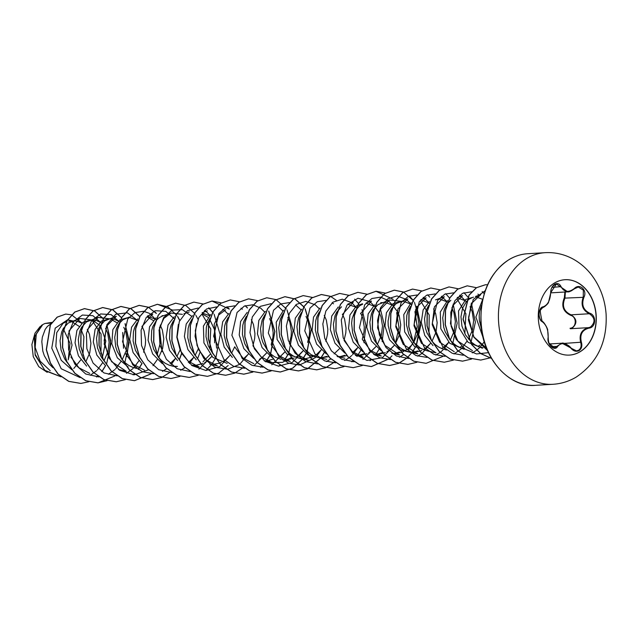 <?xml version="1.0" encoding="UTF-8"?>
<svg xmlns="http://www.w3.org/2000/svg" width="638" height="638" viewBox="0 0 638 638"><rect width="100%" height="100%" fill="white"/><g stroke="black" fill="none" stroke-linecap="round" stroke-linejoin="round"><path stroke-width="0.96" d="M564.957 279.715A37.754 28.965 -93.4 0 1 595.134 308.784A37.754 28.965 -93.4 0 1 579.735 351.881A37.754 28.965 -93.4 0 1 569.447 355.087M579.894 351.873A37.754 28.965 -93.4 0 1 569.527 355.087A37.754 28.965 -93.4 0 1 539.277 326.066A37.754 28.965 -93.4 0 1 554.669 282.921A37.754 28.965 -93.4 0 1 565.037 279.707A37.754 28.965 -93.4 0 1 595.286 308.72A37.754 28.965 -93.4 0 1 579.894 351.873M588.898 328.139C582.119 329.974 579.615 334.655 581.385 342.199C582.414 345.979 581.633 348.787 579.041 350.637C576.21 351.961 573.53 351.179 570.986 348.284C565.707 342.789 561.257 342.183 557.644 346.458C554.645 351.905 546.694 344.544 548.106 337.63C548.489 330.38 546.551 325.085 542.292 321.743C537.563 319.614 538.281 307.173 543.145 306.822C547.699 305.124 550.203 300.426 550.666 292.746C550.738 288.902 552.093 286.055 554.733 284.205C557.508 282.873 559.622 283.687 561.057 286.645C564.104 292.26 568.546 292.866 574.383 288.472C579.663 282.889 587.606 290.266 583.922 297.308C581.298 304.701 583.236 310.004 589.743 313.21C596.737 315.204 596.028 327.645 588.898 328.139L588.587 327.653L590.429 327.071C595.533 322.302 595.174 317.86 589.368 313.744C582.614 310.355 580.572 304.781 583.252 297.021L583.347 290.123L578.299 287.028L575.133 288.177M544.956 306.392L542.755 307.349L539.325 311.511M574.383 288.472L571.576 290.761L567.772 291.845L556.432 283.998L550.666 292.746M570.771 315.363L571.09 314.829C577.079 318.92 577.454 323.362 572.206 328.155L570.308 328.737L570.045 328.259C576.521 327.828 577.119 316.998 570.771 315.363C563.163 311.791 561.017 305.929 564.335 297.786L564.877 292.021M571.066 348.189L576.513 350.884L578.554 350.27C580.963 348.547 581.673 345.94 580.684 342.439C578.905 334.519 581.537 329.591 588.587 327.653L570.308 328.737M548.64 342.734L554.294 347.869L562.03 343.212L571.098 348.093C569.136 345.206 563.019 342.319 562.03 343.212L562.03 343.212M51.407 323.083L45.131 323.45A25.767 19.77 86.6 0 0 42.826 324.575A25.767 19.77 86.6 0 0 42.722 324.646L36.318 333.857L35.162 347.447L40.13 361.172L50.242 370.758M51.885 323.051L47.356 326.449L45.162 329.455L42.331 337.215L41.821 341.689L42.81 351.083L44.301 355.669L49.134 363.867L52.914 367.679M82.908 355.095L83.921 336.776L80.819 328.769M79.08 326.329L71.432 321.456M66.496 321.656L62.995 323.378L56.726 332.661L55.833 346.466L61.248 360.318L71.879 369.785M85.755 361.906L89.767 352.822L90.923 343.3L89.448 334.272L87.358 329.471M81.816 323.211L77.238 321.185L74.168 320.938M69.008 330.907L79.878 318.45L68.17 323.067L63.385 328.371L61.687 332.007L60.052 340.604L61.033 349.999L64.653 358.899L67.564 363.03M73.777 368.501L80.819 359.896M102.2 358.46L105.82 341.003L100.485 325.851M100.381 325.715L93.004 320.499M90.819 319.949L83.131 322.182L76.903 330.444L75.029 342.758L78.434 355.813L86.616 366.1M103.986 360.813L107.989 351.729L109.146 342.215L107.67 333.188L105.581 328.395M100.038 322.126L95.461 320.101L92.39 319.853M87.239 329.814L98.1 317.381L86.393 321.983L81.608 327.286L79.909 330.923L78.275 339.52L79.256 348.914L82.876 357.814L85.787 361.945M123.533 348.252L122.679 332.462M116.714 322.605L111.235 319.423M109.042 318.864L101.354 321.097L95.086 329.447L93.284 341.92L96.817 355.047L105.166 365.279M122.201 359.736L126.212 350.645L127.369 341.131L125.893 332.103L123.804 327.294M118.253 321.042L113.684 319.016L110.613 318.769M118.477 369.466L126.236 371.26L111.618 361.69L104.201 344.137L106.379 326.385L116.323 316.288L104.616 320.898L99.831 326.201L98.132 329.83L96.498 338.435L97.478 347.83L101.099 356.73L104.01 360.861M127.265 317.78L119.577 320.005L112.854 329.615L111.809 343.802L117.336 357.83L128.166 367.017M143.606 352.208L145.352 344.823L145.592 340.046L144.116 331.018L142.027 326.209M136.484 319.957L130.192 317.692M129.211 317.094L122.839 319.813L119.131 323.482M157.219 354.505L160.481 342.135L159.006 329.918M153.16 320.435L147.681 317.245M158.655 357.559L162.658 348.476L163.814 338.961L162.339 329.934L160.25 325.125M154.707 318.872L148.423 316.608M170.107 363.604L175.354 358.588M176.878 356.475L180.06 350.015M162.036 351.586L159.46 327.765L163.91 318.33L170.992 313.027L162.172 316.153L159.285 317.644L156.693 319.933L152.801 326.576L151.669 330.707L151.318 339.855L153.638 349.161L158.471 357.352L161.677 360.677L165.298 363.317L169.222 365.199L173.337 366.244L177.46 366.419L174.198 366.619M188.33 362.52L193.593 357.495M195.092 355.398L198.282 348.93M202.98 361.842L210.054 354.505M214.647 342.829L214.496 329.639L209.575 319.032M207.829 317.182L202.35 313.992M204.67 362.631L207.509 360.725L211.8 356.419M209.376 315.619L203.091 313.346M222.893 361.547L225.732 359.641L230.023 355.334M231.546 353.221L234.728 346.761M242.998 359.266L248.246 354.25M252.951 345.676L254.69 338.315L254.937 333.538L253.461 324.503L251.348 319.678M259.339 359.377L262.178 357.471L266.477 353.165M271.174 344.592L272.912 337.231L273.16 332.454L271.684 323.418L269.571 318.593M277.562 358.293L280.401 356.387L284.7 352.08M289.397 343.507L291.135 336.146L291.383 331.361L289.907 322.334L287.802 317.509M295.785 357.208L298.624 355.302L302.922 350.996M307.628 342.423L309.358 335.062L309.605 330.277L308.13 321.249L306.025 316.424M314.008 356.124L316.847 354.218L321.145 349.911M325.851 341.338L327.581 333.977L327.828 329.192L326.353 320.164L324.264 315.363M334.121 353.843L339.368 348.826M344.073 340.253L345.804 332.884L346.051 328.107L344.576 319.08L342.47 314.255M352.343 352.758L357.591 347.742M362.296 339.169L364.027 331.8L364.274 327.023L362.799 317.995L360.693 313.17M355.159 306.934L348.874 304.669M362.48 303.776L356.475 305.905L349.943 314.973L348.547 328.45L353.229 342.191L363.046 351.905M368.676 352.87L371.515 350.956L375.814 346.657M377.321 344.552L381.341 335.46L382.497 325.938L381.022 316.911L379.395 312.963L375.104 307.221M373.382 305.849L367.097 303.584M362.647 304.214L359.744 305.706L354.959 311.009L352.128 318.769L351.618 323.243L352.607 332.637L354.098 337.231L359.138 345.676M386.899 351.785L389.738 349.871L394.037 345.573M395.552 343.451L399.563 334.376L400.72 324.854L399.244 315.826L397.618 311.878L393.327 306.136M391.604 304.765L385.32 302.5M399.587 354.983L384.969 345.413L377.544 327.86L379.722 310.1L389.674 300.012L377.967 304.621L373.182 309.924L371.483 313.561L369.841 322.158L370.83 331.553L374.442 340.453L377.361 344.584M400.616 301.503L392.928 303.736L386.413 312.748L384.977 326.13L389.539 339.791L399.221 349.576M405.122 350.701L407.961 348.787L412.26 344.488M413.775 342.367L417.786 333.291L418.943 323.769L417.467 314.741L415.378 309.94M409.827 303.68L403.543 301.415M407.889 298.919L396.19 303.536L391.405 308.84L389.706 312.476L388.064 321.074L388.223 325.755L390.544 335.054L392.673 339.368L398.575 346.57L402.195 349.217L406.127 351.091L417.81 353.907L403.192 344.337L395.767 326.784L397.952 309.015L407.897 298.935M423.345 349.616L426.192 347.702L430.483 343.404M431.998 341.29L436.009 332.207L437.166 322.684L435.69 313.657L433.593 308.848M428.058 302.595L421.782 300.331M441.568 348.531L444.415 346.617L448.705 342.319M450.221 340.206L454.232 331.114L455.388 321.6L453.913 312.572L451.824 307.771M446.273 301.511L439.989 299.246M459.791 347.447L461.681 346.243M468.451 339.113L472.455 330.029L473.611 320.515L472.136 311.488L470.039 306.679M464.504 300.426L458.212 298.161M473.508 297.164L465.82 299.397L458.531 310.945L459.049 327.701L468.021 342.263L482.36 348.196M478.014 346.362L479.904 345.158M482.703 299.326L476.434 297.077M471.992 297.699L469.082 299.198L466.49 301.487L462.598 308.13L460.955 316.735L461.944 326.13L465.565 335.03L471.474 342.231L475.087 344.871L479.018 346.753L482.934 347.766M118.843 323.881L116.355 328.745L114.72 337.35L115.701 346.745L117.193 351.331L122.025 359.521L125.231 362.847L128.852 365.486L132.776 367.368L136.699 368.381M137.8 318.92L131.58 327.182L129.697 339.48L133.087 352.535L141.253 362.823M137.066 322.796L134.578 327.661L133.446 331.792L133.095 340.939L135.416 350.246L140.041 358.189M156.023 317.836L149.515 326.839L148.072 340.229L152.642 353.899L162.315 363.676M174.246 316.751L168.025 325.005L166.143 337.279L169.501 350.302L177.603 360.59M173.512 320.627L171.024 325.492L169.891 329.623L169.541 338.77L171.869 348.077L176.901 356.522M191.368 365.127L195.754 365.335L203.075 363.453M192.469 315.666L186.216 324L184.382 336.417L187.891 349.552L196.225 359.8M192.022 319.144L189.247 324.407L188.114 328.53L187.763 337.685L190.092 346.992L194.71 354.935M213.905 364.25L219.249 363.197M219.368 363.15L221.306 362.368M210.692 314.582L203.41 326.114L203.921 342.869L212.845 357.408L227.152 363.389M209.958 318.458L207.47 323.322L206.337 327.446L205.986 336.601L208.315 345.908L212.933 353.851M228.914 313.497L222.686 321.775L220.82 334.081L224.209 347.128L232.36 357.408M228.181 317.373L225.692 322.238L224.56 326.361L224.209 335.516L226.538 344.823L231.155 352.766M247.137 312.413L240.606 321.48L239.21 334.958L243.891 348.691L253.709 358.412M266.931 361.028L273.471 358.931M246.404 316.288L243.915 321.153L242.783 325.276L242.432 334.432L244.761 343.738L249.378 351.674M264.26 360.789L268.574 360.996L265.312 361.188M265.36 311.328L258.829 320.404L257.433 333.897L262.114 347.614L271.932 357.328M285.162 359.944L290.17 358.556M264.914 314.805L262.138 320.069L260.503 328.674L261.484 338.06L262.984 342.654L267.808 350.844L271.014 354.162L274.635 356.809L281.143 359.441M282.482 359.704L286.869 359.904L294.198 358.03M283.583 310.243L276.198 322.222L277.099 339.44L286.781 353.954L301.758 359.003M283.136 313.721L280.361 318.984L278.726 327.589L279.715 336.976L283.328 345.876L289.237 353.077L292.858 355.725L296.782 357.599L300.905 358.644L305.028 358.827L312.421 356.945M301.806 309.159L295.298 318.155L293.855 331.529L298.424 345.214L308.098 354.999M308.377 355.159L319.981 357.934L328.586 356.682M321.6 357.774L326.736 356.339M301.359 312.636L298.584 317.899L296.949 326.504L297.938 335.891L299.429 340.485L304.254 348.675L311.081 354.64L317.588 357.272L323.251 357.743M320.029 308.074L313.521 317.078L312.086 330.468L316.647 344.137L326.321 353.915M339.831 356.682L344.847 355.294M319.303 311.95L316.807 316.815L315.682 320.938L315.331 330.093L317.652 339.4L322.278 347.335M337.151 356.443L341.474 356.658L346.809 355.597M338.252 306.99L331.712 316.081L330.325 329.559L335.006 343.268L344.823 352.989M358.054 355.597L364.585 353.508M341.521 306.79L336.736 312.094L335.03 315.73L333.395 324.327L334.384 333.722L335.875 338.315L340.915 346.761M355.374 355.358L359.76 355.565L367.089 353.691M376.268 354.513L382.808 352.423M373.597 354.273L377.983 354.481L385.312 352.599M374.697 304.82L368.158 313.896L366.77 327.39L371.46 341.099L381.269 350.82M394.499 353.428L399.54 352.032M391.82 353.189L396.142 353.404L401.477 352.343M401.605 352.304L403.535 351.522M399.492 349.736L411.095 352.511L419.7 351.259M412.722 352.343L417.754 350.956M410.043 352.104L414.365 352.32M419.828 351.219L421.758 350.429M411.151 302.651L403.766 314.614L404.659 331.848L414.373 346.378L429.318 351.426M410.417 306.519L407.929 311.392L406.797 315.515L406.446 324.67L408.767 333.969L413.392 341.912M413.807 342.423L420.418 348.133L424.35 350.007L428.265 351.02M429.374 301.567L423.13 309.885L421.279 322.294L424.764 335.389L433.035 345.636M428.64 305.435L426.152 310.307L424.509 318.904L425.498 328.299L426.989 332.884L431.814 341.083L435.02 344.4L438.641 347.04L442.573 348.922L446.496 349.935M447.597 300.482L440.308 312.022L440.818 328.729L449.734 343.292L464.049 349.281M450.859 300.283L447.142 303.951M446.863 304.35L444.375 309.215L442.732 317.82L443.721 327.214L445.212 331.8L450.045 339.998L453.251 343.316L456.864 345.956L460.795 347.838L464.719 348.85M482.695 299.366L475.892 317.038L483.245 338.036M481.626 305.108L479.688 311.177L479.186 315.651L479.337 320.324L481.554 329.368M40.21 326.449L35.002 333.18L31.9 344.52L33.248 356.618L38.782 366.69L47.212 372.329M63.226 328.642L70.005 343.276L68.218 359.848L72.038 345.158L68.944 331.154M51.885 322.389L45.131 323.45M80.077 377.584L61.184 368.748L51.766 348.173L55.219 328.131L67.54 319.829M67.692 319.821L73.091 321.002M88.762 381.763L80.93 383.43L68.848 381.357L58.218 374.115L50.442 362.95L46.438 349.656L50.434 324.894L57.268 317.134L65.762 314.079L71.464 314.813M71.576 314.845L82.007 323.043M42.674 324.662L41.438 325.412L34.316 337.606L35.218 355.27L45.139 370.718L61.025 376.795L44.827 370.311L35.058 354.218L34.795 336.29L42.722 324.646M80.851 383.438L68.697 381.364L58.066 374.123L50.29 362.958L46.287 349.664L50.282 324.901L57.117 317.142L65.682 314.079M486.499 348.173L473.938 336.992L468.396 319.957L471.291 303.712L480.789 294.589L475.446 296.479M472.479 350.645L457.869 341.083L450.452 323.538L452.613 305.785L462.566 295.665L457.223 297.563M454.256 351.729L439.646 342.175L432.213 324.63L434.39 306.862L444.343 296.758L435.539 299.876M457.183 299.078L465.892 313.744L464.847 333.746M426.926 350.764L436.033 352.822L421.423 343.252L413.99 325.707L416.167 307.939L426.12 297.834L420.777 299.732M420.745 301.248L429.222 314.989L428.991 333.993M389.674 300.012L401.071 301.343M373.685 354.345L381.364 356.076L370.431 350.366L362.488 339.631M360.55 313.657L371.452 301.096L366.108 302.986M355.462 355.43L363.142 357.16L352.208 351.45L344.257 340.7M342.367 314.59L353.229 302.181L347.885 304.071M308.473 360.406L297.515 354.688L289.604 343.994M282.57 359.768L290.25 361.499L279.308 355.781L271.365 345.046M291.989 357.176L282.522 362.36L272.027 362.575L261.101 356.873L253.15 346.155M253.804 363.66L242.855 357.95L234.92 347.208M216.609 348.093L214.153 324.407L218.603 315.044L225.661 309.781M209.679 364.107L217.359 365.837L206.417 360.135L198.506 349.472L195.053 336.218L196.528 323.458M191.456 365.191L199.136 366.922L188.194 361.212L180.267 350.501L176.822 337.215L178.337 324.447M202.063 314.263L210.771 328.937L209.719 348.93M170.992 313.027L182.388 314.367M141.899 326.584L152.769 314.119M144.467 370.176L133.454 364.402L125.526 353.604M98.1 317.381L109.696 318.825M89.791 373.429L78.873 367.735L70.93 357.025M79.878 318.45L91.473 319.909M92 320.252L101.059 333.977L100.963 353.508M90.325 375.288L96.649 370.686M97.431 369.904L102.75 362.567M101.944 323.673L92.917 315.69L82.406 315.036L73.322 321.855L68.202 334.479L68.641 349.831L74.869 364.17L85.747 374.012L98.97 376.946M108.436 374.259L114.872 369.601M115.653 368.82L120.973 361.483M120.175 322.589L111.14 314.606L100.637 313.952L91.545 320.77L86.425 333.395L86.864 348.747L93.092 363.086L103.97 372.927L117.193 375.862M126.46 373.278L133.103 368.509M133.876 367.735L139.196 360.398M138.398 321.504L137.928 320.826M137.832 320.691L127.345 312.787L115.709 314.247L106.937 324.614L104.153 340.716L108.699 357.671L119.673 370.327L134.267 374.825L148.55 369.793M152.976 365.702L157.187 359.728M156.613 320.42L149.874 313.649M149.324 313.314L143.725 311.288M143.598 311.272L134.985 312.612L127.752 318.936L122.528 341.665L132.784 364.88L142.481 371.747L153.495 373.701M162.451 371.332L166.773 368.7M171.199 364.617L175.641 358.229M174.844 319.335L165.808 311.344L155.305 310.698L146.214 317.517L141.094 330.141L141.532 345.485L147.769 359.832L158.639 369.665L171.869 372.608M180.674 370.247L184.996 367.616M189.422 363.532L193.864 357.144M191.631 316.296L182.364 309.637L172.124 310.124L163.607 317.636L159.117 330.412L160.002 345.469L166.398 359.322L177.149 368.732L190.084 371.523M198.897 369.163L212.087 356.06M209.854 315.204L206.042 311.44M205.962 311.384L204.543 310.395M198.266 308.018L187.277 310.762L179.334 321.456L177.093 337.103L181.591 353.324L192.014 365.598L205.891 370.471L219.807 366.579L230.31 354.967M228.077 314.119L224.273 310.363M224.185 310.291L222.766 309.31M216.489 306.926L206.6 308.959L198.873 317.493L195.316 330.628L197.038 345.421L203.953 358.58L214.839 367.169L227.583 369.258L239.665 364.362M239.752 364.298L248.533 353.891M242.408 309.207L240.989 308.226M234.712 305.841L226.099 307.181L218.866 313.513L213.642 336.242L223.898 359.457L233.596 366.316L244.609 368.278M253.9 365.749L266.756 352.806M264.531 311.95L260.719 308.186M260.631 308.122L253.063 304.781M252.935 304.757L244.314 306.104L237.065 312.461L231.873 335.245L242.209 358.46L251.946 365.287L262.984 367.185M271.796 364.824L284.747 352.136M282.754 310.865L278.942 307.101M278.854 307.038L277.434 306.057M271.158 303.672L260.2 306.392L252.273 317.014L249.968 332.581L254.371 348.771L264.674 361.092L278.471 366.124L292.371 362.44L302.97 351.052M300.976 309.781L295.657 304.972M289.381 302.587L280.776 303.927L273.535 310.259L268.311 332.988L278.567 356.203L288.264 363.062L299.278 365.024M299.429 365.008L315.324 357.663M316.105 356.881L321.193 349.967M319.199 308.696L315.395 304.94M315.308 304.868L305.849 301.351L296.479 304.342L289.413 313.218L286.382 326.13L288.28 340.397L294.987 353.061L305.403 361.491L317.652 363.923M326.465 361.571L330.779 358.939M333.53 303.784L332.103 302.803M325.827 300.418L317.222 301.758L309.98 308.09L304.765 330.819L315.012 354.034L324.71 360.893L335.724 362.855M344.687 360.486L349.002 357.854M349.09 357.782L351.769 355.502M352.559 354.712L357.647 347.798M356.921 308.258L351.833 302.763M351.753 302.699L342.295 299.182L332.924 302.173L325.858 311.049L322.828 323.96L324.726 338.228L331.441 350.892L341.856 359.314L354.098 361.754M362.91 359.401L375.87 346.713M374.833 306.719L370.056 301.678M369.976 301.614L357.95 298.249L347.032 305.108L341.298 319.925L343.18 337.845L352.599 352.997L367.033 360.43L382.345 357.687L394.093 345.621M395.377 343.092L399.005 327.669L396.661 312.532M393.367 306.088L388.279 300.594M388.199 300.53L380.623 297.18M380.495 297.164L371.874 298.512L364.633 304.86L359.441 327.653L369.769 350.868L379.506 357.695L390.544 359.585M399.356 357.232L403.671 354.6M408.296 350.286L413.52 342.167M413.599 342.008L417.228 326.64L414.923 311.543M411.183 304.414L406.51 299.517M406.422 299.445L396.98 295.92L387.625 298.903L380.559 307.747L377.505 320.627L379.363 334.87L386.03 347.535L396.397 356.004L408.615 358.508M417.579 356.148L421.893 353.516M421.989 353.444L430.762 343.037M429.502 303.465L424.725 298.424M424.645 298.361L423.225 297.372M416.949 294.995L408.32 296.343L401.079 302.691L395.887 325.484L406.215 348.699L415.952 355.526L426.989 357.416M435.802 355.055L440.116 352.431M440.212 352.359L442.892 350.071M443.673 349.289L448.985 341.952M447.629 302.245L441.448 296.287M435.164 293.911L426.559 295.25L419.318 301.583L414.102 324.303L424.35 347.519L434.047 354.385L445.061 356.339M454.025 353.97L461.107 348.986M461.896 348.204L467.207 340.867M465.947 301.296L459.671 295.203M453.514 292.842L444.885 294.118L437.612 300.402L432.317 323.131L442.549 346.402L452.254 353.293L463.284 355.254M472.248 352.886L476.562 350.262M476.658 350.19L479.337 347.901M480.119 347.12L484.274 341.777M479.313 295.107L477.894 294.118M471.737 291.757L462.462 293.352L454.902 300.713L450.779 312.405L451.138 326.138L456.162 339.241L465.126 349.153L476.546 353.946L488.453 352.67M485.167 290.713L473.276 299.389L468.571 317.309L473.763 337.087L487.496 350.565M96.705 376.986L97.726 376.093M101.809 371.643L102.383 370.893M102.463 370.774L105.661 365.646M106.658 363.62L110.924 343.802L106.897 324.694M103.46 318.817L94.727 310.961L84.567 308.617L74.893 312.046L67.205 320.635L62.851 333.068L62.66 347.439L66.831 361.547L74.909 373.238L85.835 380.726L98.124 382.848L114.928 375.902M124.881 362.528L129.147 342.718L125.12 323.618M121.683 317.732L112.942 309.869L102.782 307.532L93.116 310.961L85.428 319.558L81.074 331.991L80.882 346.354L85.053 360.462L93.132 372.153L104.058 379.642L116.339 381.763L125.367 379.642M133.151 374.817L134.171 373.924M138.255 369.474L138.829 368.724M138.917 368.604L142.107 363.469M139.818 316.528L131.117 308.76L121.005 306.447L111.339 309.877L103.651 318.474L99.297 330.907L99.105 345.278L103.276 359.385L111.363 371.077L122.289 378.557L134.578 380.679L151.373 373.732M156.398 313.386L154.157 311.105M148.407 307.205L139.236 305.363L129.562 308.792L121.874 317.381L117.52 329.814L117.328 344.185L121.499 358.301L129.586 369.992L140.512 377.473L152.801 379.594L161.741 377.497M179.549 359.274L181.718 353.572M179.788 320.356L177.675 316.448M172.38 310.02L157.45 304.278L147.785 307.707L140.097 316.296L135.742 328.729L135.551 343.1L139.722 357.208L147.801 368.9L158.726 376.388L171.016 378.509L179.964 376.412M197.772 358.189L199.941 352.479M198.019 319.271L195.898 315.363M195.172 314.247L194.574 313.386M194.486 313.274L185.786 305.506L175.673 303.194L166.008 306.623L158.32 315.22L153.965 327.653L153.774 342.016L157.945 356.124L166.024 367.815L176.957 375.303L189.239 377.425L198.258 375.296M206.042 370.479L211.72 364.378M211.808 364.266L214.998 359.138M215.995 357.105L220.206 334.791L214.121 314.279M213.403 313.162L212.797 312.309M212.709 312.189L208.825 307.851M203.155 303.991L193.904 302.109L184.23 305.538L176.543 314.127L172.188 326.56L171.997 340.931L176.168 355.047L184.254 366.738L195.18 374.219L207.47 376.34L218.635 373.198L228.173 365.51M229.289 309.055L227.048 306.766M221.378 302.906L212.127 301.024L202.453 304.454L194.773 313.043L190.411 325.476L190.22 339.847L194.391 353.954L202.469 365.646L213.403 373.134L225.685 375.256L234.632 373.158M234.704 373.126L243.437 367.48M247.512 307.963L245.279 305.682M239.521 301.782L230.342 299.94L220.676 303.369L212.988 311.958L208.634 324.391L208.443 338.762L212.614 352.87L220.692 364.561L231.618 372.042L243.907 374.171L252.855 372.074M260.711 367.225L261.732 366.324M265.823 361.882L266.389 361.124M266.477 361.012L269.667 355.876M270.664 353.851L274.882 331.537L268.797 311.025M257.752 300.697L248.565 298.847L238.899 302.284L231.211 310.881L226.857 323.306L226.665 337.677L230.844 351.793L238.923 363.477L249.849 370.965L262.138 373.086L271.15 370.957M278.934 366.14L279.954 365.239M284.046 360.797L284.612 360.039M284.7 359.928L287.89 354.8M288.886 352.766L293.105 330.452L287.02 309.932M286.287 308.824L276.047 299.645M275.975 299.613L266.796 297.763L257.13 301.192L249.442 309.789L245.08 322.222L244.888 336.593L249.067 350.701L257.146 362.392L268.072 369.88L280.361 372.002L292.69 368.214L302.835 358.955M302.922 358.843L306.112 353.707M307.109 351.682L311.328 329.368L305.243 308.848M304.517 307.739L303.911 306.878M303.832 306.766L295.123 298.991L285.019 296.678L275.345 300.115L267.665 308.704L263.303 321.137L263.111 335.5L267.282 349.616L275.361 361.307L286.287 368.788L298.576 370.917L307.524 368.82M307.596 368.788L321.058 357.87M321.145 357.759L324.335 352.623M312.421 297.444L303.233 295.593L293.568 299.031L285.88 307.62L281.525 320.053L281.334 334.424L285.513 348.531L293.592 360.223L304.517 367.703L316.799 369.833L325.747 367.735M325.819 367.703L334.551 362.049M330.644 296.359L321.464 294.509L311.799 297.946L304.111 306.535L299.748 318.968L299.557 333.339L303.736 347.447L311.815 359.138L322.748 366.619L335.03 368.748L343.97 366.651M351.825 361.802L352.846 360.901M356.937 356.459L357.503 355.701M357.591 355.581L360.781 350.453M363.947 342.718L365.965 325.532L362.025 309.51M358.5 303.513L354.616 299.166M348.946 295.306L339.687 293.424L330.021 296.853L322.334 305.442L317.971 317.876L317.78 332.246L321.959 346.362L330.037 358.054L340.963 365.534L353.253 367.663L362.272 365.534M370.048 360.717L371.069 359.816M375.16 355.374L375.726 354.616M375.814 354.497L379.004 349.369M382.17 341.633L384.188 324.447L380.248 308.425M367.169 294.222L357.91 292.34L348.236 295.777L340.556 304.366L336.194 316.799L336.003 331.162L340.182 345.27L348.252 356.961L359.186 364.45L371.468 366.579L389.22 358.795M385.392 293.137L376.133 291.255L366.459 294.692L358.779 303.281L354.417 315.714L354.226 330.085L358.404 344.193L366.483 355.884L377.409 363.365L389.698 365.486L398.638 363.397M398.71 363.365L407.443 357.711M411.606 353.197L412.18 352.447M412.26 352.328L415.45 347.2M416.447 345.174L420.721 325.356L416.694 306.256M413.169 300.259L409.285 295.912M403.615 292.052L394.364 290.17L384.69 293.6L377.002 302.189L372.648 314.622L372.448 328.993L376.627 343.108L384.706 354.8L395.64 362.28L407.929 364.402L416.861 362.312M429.749 297.117L427.508 294.828M421.758 290.928L412.579 289.086L402.913 292.515L395.225 301.104L390.871 313.537L390.671 327.908L394.85 342.016L402.929 353.707L413.855 361.196L426.136 363.325L442.947 356.371M452.892 343.005L457.167 323.187L453.14 304.087M449.694 298.201L445.731 293.743M439.981 289.843L430.802 288.001L421.128 291.438L413.448 300.027L409.094 312.461L408.894 326.831L413.073 340.939L421.152 352.631L432.078 360.111L444.359 362.232L453.387 360.111M471.123 341.92L475.39 322.102L471.362 303.002M467.925 297.117L463.954 292.659M458.283 288.799L449.024 286.917L439.359 290.346L431.671 298.943L427.316 311.376L427.117 325.747L431.296 339.855L439.375 351.546L450.308 359.027L462.598 361.148L471.53 359.058M484.21 293.632L482.176 291.574M476.506 287.714L467.255 285.832L457.582 289.261L449.894 297.85L445.539 310.283L445.34 324.654L449.519 338.77L457.598 350.461L468.531 357.942L480.813 360.063L489.832 357.942M487.568 284.747L485.47 284.747L476.49 287.722L469.105 295.171L463.156 319.104L471.689 344.44L480.629 353.468L491.451 358.357M96.569 376.986L97.646 376.037M101.713 371.579L102.232 370.901M102.327 370.766L105.549 365.566M108.723 357.727L110.685 340.732L106.825 324.87M103.388 318.936L94.623 310.993L84.415 308.625L74.742 312.054L67.054 320.643L62.699 333.076L62.5 347.447L66.679 361.555L74.758 373.254L85.683 380.734L97.973 382.864L107.064 380.703M126.954 356.642L128.908 339.647L125.048 323.785M121.611 317.852L112.846 309.909L102.63 307.54L92.957 310.977L85.277 319.566L80.922 331.999L80.731 346.362L84.902 360.47L92.981 372.161L103.906 379.65L116.188 381.771L125.287 379.618M133.015 374.817L134.092 373.868M138.159 369.41L138.677 368.732M138.773 368.597L142.003 363.389M139.754 316.655L131.013 308.8L120.853 306.455L111.187 309.893L103.5 318.482L99.145 330.915L98.954 345.286L103.125 359.393L111.203 371.085L122.137 378.565L134.427 380.687L151.238 373.732M156.238 313.394L148.415 307.293M148.335 307.253L139.084 305.371L129.41 308.8L121.722 317.389L117.368 329.822L117.177 344.193L121.348 358.309L129.426 370L140.36 377.481L152.649 379.602L161.661 377.481M161.733 377.449L169.461 372.648M179.445 359.178L181.623 353.388M179.717 320.531L177.563 316.52M176.822 315.379L167.882 306.854L157.299 304.286L147.633 307.715L139.945 316.304L135.591 328.737L135.4 343.108L139.57 357.216L147.649 368.908L158.575 376.396L170.936 378.517M175.594 303.194L165.848 306.631L158.168 315.228L153.814 327.661L153.622 342.032L157.793 356.14L165.872 367.831L176.806 375.311L189.167 377.433M212.645 312.317L208.714 307.891M193.824 302.109L184.079 305.546L176.391 314.135L172.037 326.568L171.845 340.939L176.016 355.055L184.103 366.746L195.029 374.227L207.398 376.348M229.138 309.063L211.976 301.032L202.302 304.462L194.622 313.051L190.26 325.484L190.068 339.855L194.239 353.962L202.318 365.654L213.251 373.142L225.613 375.264M247.361 307.971L245.159 305.722M230.27 299.94L220.525 303.377L212.837 311.966L208.482 324.399L208.291 338.77L212.462 352.878L220.541 364.569L231.466 372.05L243.756 374.179L252.776 372.05M260.575 367.217L261.652 366.268M265.727 361.818L266.237 361.132M266.333 361.004L269.563 355.805M270.56 353.755L274.723 331.529L268.686 311.097M248.493 298.855L238.748 302.292L231.06 310.889L226.705 323.322L226.514 337.685L230.693 351.801L238.771 363.493L249.697 370.973L261.987 373.094L271.07 370.933M278.798 366.132L279.875 365.183M283.95 360.733L284.46 360.047M284.556 359.92L287.786 354.72M266.724 297.771L256.978 301.208L249.291 309.797L244.928 322.23L244.737 336.601L248.908 350.709L256.994 362.408L267.92 369.888L280.21 372.01L292.539 368.222L302.683 358.963M302.779 358.835L306.009 353.635M307.006 351.586L311.169 329.36L305.131 308.928M304.39 307.787L303.84 307.006M303.76 306.886L295.027 299.031L284.867 296.694L275.193 300.123L267.513 308.712L263.151 321.145L262.96 335.508L267.131 349.624L275.209 361.315L286.135 368.796L298.424 370.925L307.444 368.796M307.524 368.764L320.906 357.878M321.002 357.751L324.232 352.543M303.162 295.601L293.416 299.039L285.728 307.636L281.374 320.061L281.183 334.432L285.361 348.539L293.44 360.231L304.366 367.711L316.647 369.841L325.667 367.711M325.747 367.679L334.471 361.993M336.282 300.299L330.644 296.439M330.572 296.399L321.313 294.517L311.647 297.954L303.959 306.543L299.597 318.976L299.405 333.347L303.584 347.455L311.663 359.154L322.597 366.635L334.958 368.748M339.615 293.432L329.87 296.861L322.182 305.458L317.82 317.884L317.628 332.262L321.807 346.37L329.886 358.062L340.812 365.542L353.173 367.663M357.83 292.348L348.085 295.785L340.405 304.374L336.043 316.807L335.851 331.17L340.022 345.286L348.101 356.977L359.027 364.457L371.316 366.587L389.14 358.739M389.212 358.676L391.995 355.805M393.152 299.302L375.973 291.263L366.308 294.7L358.628 303.289L354.265 315.722L354.074 330.093L358.253 344.201L366.332 355.892L377.257 363.373L389.547 365.502L398.559 363.373M398.638 363.341L407.363 357.655M407.435 357.591L412.028 352.455M412.124 352.32L415.346 347.12M416.343 345.078L420.514 322.852L414.469 302.412M413.727 301.28L413.185 300.49M413.097 300.378L403.543 292.1M403.463 292.06L394.212 290.178L384.539 293.608L376.851 302.197L372.488 314.63L372.297 329.009L376.476 343.116L384.554 354.808L395.488 362.288L407.849 364.41M412.507 289.094L402.761 292.523L395.074 301.112L390.719 313.545L390.52 327.916L394.699 342.024L402.777 353.715L413.703 361.204L426.064 363.325M430.722 288.009L420.976 291.446L413.296 300.035L408.934 312.468L408.743 326.839L412.922 340.947L421 352.639L431.926 360.119L444.287 362.24M448.953 286.917L439.207 290.354L431.519 298.951L427.165 311.384L426.966 325.755L431.144 339.863L439.223 351.554L450.157 359.034L462.518 361.156M467.175 285.832L457.43 289.269L449.742 297.858L445.388 310.291L445.188 324.662L449.367 338.778L457.446 350.469L468.38 357.95L480.741 360.071M485.398 284.747L476.323 287.746L468.93 295.211L463.013 319.223L471.626 344.576L480.621 353.572L491.483 358.404M564.335 297.786L564.973 298.106C561.711 305.881 563.753 311.456 571.09 314.829L589.368 313.744L589.743 313.21M565.396 291.614L564.973 298.106L583.922 297.308M557.644 346.458L551.136 346.53M570.986 348.284L571.098 348.093C574.878 350.924 576.688 351.857 576.537 350.884M581.385 342.199L564.167 343.419M552.085 287.355L561.057 286.645M542.755 307.349A0.558 0.447 -101 0 0 543.145 306.822M542.292 321.743A0.558 0.423 -59.5 0 0 541.965 321.257M527.028 258.286A65.921 50.577 -93.4 0 1 545.139 252.68C554.597 252.169 563.593 254.115 572.126 258.526C579.846 262.593 586.434 268.215 591.889 275.401C600.254 286.677 604.991 299.589 606.1 314.127C607.376 341.88 597.335 362.918 575.978 377.233C568.825 381.42 561.161 383.765 552.979 384.283A65.921 50.577 -93.4 0 1 500.168 333.626A65.921 50.577 -93.4 0 1 527.028 258.286M535.545 385.32C509.618 388.071 482.44 358.907 480.885 322.748C480.342 293.249 489.848 272.123 509.403 259.379C515.233 255.99 521.334 254.099 527.706 253.717A65.921 50.577 86.6 0 0 509.595 259.323A65.921 50.577 86.6 0 0 482.735 334.663A65.921 50.577 86.6 0 0 535.545 385.32L552.979 384.283M550.809 292.858L567.772 291.845M527.706 253.717L545.139 252.68M68.768 321.265L72.596 321.034M162.02 315.714L163.711 315.611M380.703 302.691L382.393 302.587M192.421 365.534L195.683 365.335M283.535 360.103L286.797 359.912M301.758 359.019L305.028 358.827M338.204 356.849L341.474 356.658M356.427 355.765L359.696 355.573M374.65 354.68L377.919 354.489M392.872 353.596L396.142 353.404M483.03 347.83L481.602 347.511M464.807 348.914L463.371 348.595M446.584 349.999L445.149 349.68M399.587 354.991L391.907 353.261M344.919 358.245L337.239 356.514M326.696 359.33L317.588 357.272M308.473 360.414L299.366 358.357M272.027 362.583L264.347 360.853M207.438 310.858L202.102 312.748M189.215 311.942L183.88 313.832M173.233 366.276L171.805 365.957M152.769 314.111L147.434 316.009M136.787 368.445L135.36 368.126M549.278 343.962L561.926 343.212M554.302 347.869L551.718 347.008C551.894 346.936 548.377 345.908 548.233 337.821L547.675 330.197C548.202 329.583 544.007 321.568 542.117 321.297C540.665 320.643 539.676 318.617 539.134 315.228C538.895 311.017 540.115 308.393 542.794 307.341C542.739 309.916 537.643 302.356 542.117 321.297M567.844 291.837C568.689 292.244 570.898 291.223 574.455 288.775L578.299 287.028M556.456 283.998C552.524 285.497 550.642 288.384 550.809 292.643C550.937 290.378 550.937 290.378 550.809 292.643L548.56 302.149C548.337 303.943 542.858 308.258 542.794 307.341"/></g></svg>
